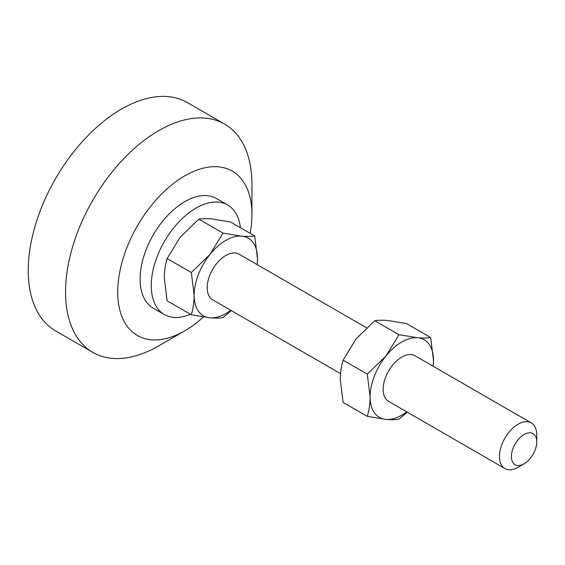 <?xml version="1.0" encoding="UTF-8"?>
<svg xmlns="http://www.w3.org/2000/svg" width="565" height="565" viewBox="0 0 565 565"><rect width="100%" height="100%" fill="white"/><g stroke="black" fill="none" stroke-linecap="round" stroke-linejoin="round"><path stroke-width="0.85" d="M524.073 463.809L518.112 467.255A26.364 15.22 -60 0 1 504.926 468.555A26.364 15.22 -60 0 1 499.467 456.492A26.364 15.22 -60 0 1 510.979 429.958A26.364 15.22 -60 0 1 531.291 422.902A26.364 15.22 -60 0 1 536.75 434.965L536.75 441.851A17.925 10.347 -60 0 1 524.073 463.809A17.925 10.347 -60 0 1 511.403 456.492A17.925 10.347 -60 0 1 524.073 434.534A17.925 10.347 -60 0 1 536.75 441.851M531.291 422.902L414.978 355.745A26.364 15.22 120 0 0 394.66 362.808A26.364 15.22 120 0 0 383.155 389.334A26.364 15.22 120 0 0 388.614 401.404L504.926 468.555M366.523 327.771L239.016 254.158A26.364 15.22 120 0 0 218.704 261.221A26.364 15.22 120 0 0 207.193 287.747A26.364 15.22 120 0 0 212.652 299.817L340.54 373.649M190.412 314.246A63.266 36.527 -60 0 1 164.38 314.557A63.266 36.527 -60 0 1 151.272 285.593A63.266 36.527 -60 0 1 178.893 221.925A63.266 36.527 -60 0 1 227.646 204.975A63.266 36.527 -60 0 1 240.393 227.674M164.38 314.557L153.193 308.102A63.266 36.527 -60 0 1 140.092 279.138A63.266 36.527 -60 0 1 167.706 215.47A63.266 36.527 -60 0 1 216.459 198.52L227.646 204.975M203.428 317.014A94.899 54.791 -60 0 1 184.826 330.793A94.899 54.791 -60 0 1 117.725 292.048A94.899 54.791 -60 0 1 184.826 175.821A94.899 54.791 -60 0 1 251.934 214.566L251.934 184.437A131.807 76.098 -60 0 0 224.63 124.095L187.354 102.569A131.807 76.098 -60 0 0 85.781 137.881A131.807 76.098 -60 0 0 28.25 270.529A131.807 76.098 -60 0 0 55.547 330.864L92.83 352.391A131.807 76.098 -60 0 1 65.533 292.048A131.807 76.098 -60 0 1 123.064 159.408A131.807 76.098 -60 0 1 224.63 124.095M184.826 330.793L158.73 345.858A131.807 76.098 -60 0 1 92.83 352.391M251.934 214.566A94.899 54.791 -60 0 1 250.154 233.31M164.323 278.058L167.155 300.82L191.316 314.769C193.124 308.963 194.063 302.466 194.148 295.276L191.316 272.521L167.155 258.572C165.347 264.378 164.401 270.875 164.323 278.058M191.316 272.521L209.989 254.441L223.006 233.098L241.679 236.149C247.004 236.587 251.34 236.516 254.695 235.93L230.527 221.981L211.854 218.93C206.529 218.493 202.192 218.563 198.838 219.149L180.164 237.222L167.155 258.572M223.006 233.098L198.838 219.149M254.695 235.93L257.52 258.692L257.266 264.688M231.283 310.573L223.006 317.601C219.644 318.187 215.307 318.257 209.989 317.82L191.316 314.769M257.132 264.618A44.812 25.87 120 0 0 257.52 258.692A44.812 25.87 120 0 0 241.679 236.149A44.812 25.87 120 0 0 209.989 254.441A44.812 25.87 120 0 0 194.148 295.276A44.812 25.87 120 0 0 209.989 317.82A44.812 25.87 120 0 0 230.774 310.277M433.094 366.205A44.812 25.87 120 0 0 433.482 360.279A44.812 25.87 120 0 0 417.641 337.743L398.968 334.692L385.952 356.035L367.278 374.108L370.11 396.87C370.033 404.039 369.086 410.536 367.278 416.363L343.117 402.414L340.285 379.652C340.363 372.483 341.302 365.986 343.117 360.159L356.127 338.816L374.8 320.736C378.162 320.157 382.498 320.08 387.816 320.517L406.489 323.568L430.657 337.524C427.295 338.103 422.959 338.181 417.641 337.743A44.812 25.87 120 0 0 385.952 356.035A44.812 25.87 120 0 0 370.11 396.87A44.812 25.87 120 0 0 385.952 419.414A44.812 25.87 120 0 0 406.736 411.864M433.228 366.282L433.482 360.279L430.657 337.524M367.278 416.363L385.952 419.414C391.277 419.852 395.613 419.774 398.968 419.195L407.245 412.16M367.278 374.108L343.117 360.159M398.968 334.692L374.8 320.736"/></g></svg>
